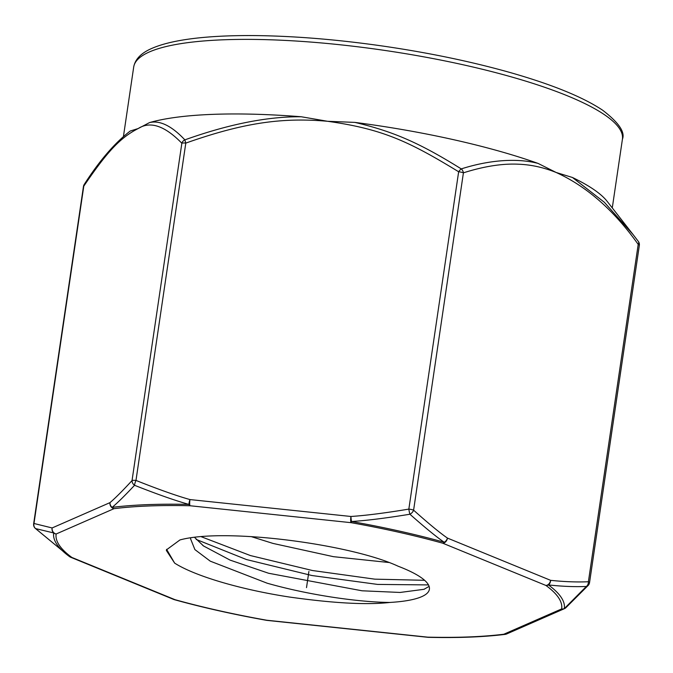 <?xml version="1.0" encoding="UTF-8"?>
<svg xmlns="http://www.w3.org/2000/svg" width="673" height="673" viewBox="0 0 673 673"><rect width="100%" height="100%" fill="white"/><g stroke="black" fill="none" stroke-linecap="round" stroke-linejoin="round"><path stroke-width="1.01" d="M251.105 536.583L273.036 543.431L333.429 556.672L388.784 562.493M429.122 586.376L423.99 589.312L400.115 592.45L362.066 590.793L268.628 573.261L230.141 560.129L203.532 545.971L194.598 537.416M190.779 537.912L190.585 538.854L194.892 549.589L210.262 561.164L267.164 583.205C307.965 594.856 357.767 602.184 389.919 602.444A121.805 26.18 -171.6 0 0 429.399 589.245A121.805 26.18 -171.6 0 0 398.18 566.237C350.793 544.137 224.841 527.548 179.943 539.948L166.467 549.849M389.919 602.444C367.063 605.052 333.64 603.26 289.651 597.069C241.7 589.767 195.363 576.332 174.652 563.124L166.349 550.43M201.269 536.734L250.423 555.562L312.499 570.527L374.811 579.159L424.604 580.303M166.601 549.336L174.652 563.124M196.171 539.418L246.427 559.541L311.893 575.516L377.587 584.416L428.482 584.913M70.286 557.059A5.148 3.794 -67.7 0 0 70.665 557.244A5.148 3.794 -67.7 0 0 71.885 557.454L175.014 599.685A255.513 54.917 8.4 0 0 266.777 620.237A5.148 0.681 100.1 0 1 266.609 620.338A5.148 5.148 0 0 0 266.971 620.388A5.148 0.959 -84 0 1 266.777 620.237L427.759 637.154A255.513 54.917 -171.6 0 0 503.791 634.235A5.148 3.971 82.9 0 0 505.171 634.37A5.148 5.148 0 0 0 506.592 633.983A5.148 4.753 -113.6 0 1 503.799 634.235L561.652 608.922A5.148 4.753 66.4 0 0 565.253 608.207M149.524 122.587A247.016 53.091 8.4 0 1 301.294 116.766C267.593 116.463 228.786 124.16 184.856 139.866C171.682 125.876 159.905 120.114 149.524 122.587L138.158 128.551L130.268 131.008C114.906 142.76 99.57 160.544 84.268 184.377A5.148 5.148 0 0 0 83.46 186.471A5.148 1.102 8.4 0 1 83.788 186.152A5.148 3.76 -146.4 0 1 84.268 184.377M572.454 177.487A247.016 53.091 8.4 0 1 607.13 201.32L633.158 234.658L604.329 202.27L572.454 177.487L556.142 172.473C543.935 167.569 531.788 164.835 519.707 164.271C503.261 163.287 484.493 166.147 463.411 172.835A5.148 3.887 -108 0 0 461.266 168.906C420.061 143.231 393.882 131.63 354.923 122.402A247.016 53.091 8.4 0 1 538.097 163.421L556.142 172.473C586.654 186.337 614.003 210.321 638.206 244.408A5.148 1.102 8.4 0 1 639.35 245.317A5.148 5.148 0 0 0 638.374 241.472A5.148 2.894 143.1 0 1 638.206 244.408L588.395 581.741A5.148 3.945 88.1 0 1 586.326 586.469L564.294 608.628A258.087 55.472 -171.6 0 0 548.402 584.93C562.157 586.427 574.792 586.94 586.326 586.469A5.148 4.257 42.2 0 0 588.261 585.35A5.148 5.148 0 0 0 589.54 582.65A5.148 1.102 -171.6 0 0 588.395 581.741C576.887 582.246 564.285 581.775 550.598 580.328A5.148 3.794 112.3 0 1 545.921 585.451A5.148 4.652 -53.9 0 0 548.411 584.93A5.148 3.929 -83.3 0 0 550.607 580.328L447.469 538.097A5.148 3.525 126 0 1 444.239 542.27A5.148 2.524 105.5 0 1 442.792 543.22A5.148 3.794 -67.7 0 0 447.469 538.097C439.721 532.755 428.432 523.443 413.601 510.168A5.148 1.102 -171.6 0 0 408.839 509.099A5.148 0.614 80.2 0 0 409.916 514.231C424.941 527.548 436.382 536.894 444.239 542.27A258.087 55.472 8.4 0 0 351.55 521.516C366.533 520.566 385.991 518.143 409.916 514.231A5.148 3.331 -47.5 0 0 413.601 510.168L463.411 172.835A5.148 1.102 8.4 0 0 458.65 171.766C409.184 141.616 382.878 129.039 327.558 121.283L354.923 122.402M633.133 234.625L638.374 241.472A5.148 2.894 143.1 0 0 638.332 241.422L633.158 234.658M301.294 116.766L327.558 121.283C281.499 117.203 242.869 122.982 185.798 143.097L184.856 139.866A5.148 4.745 139.7 0 0 181.853 143.248C164.776 125.725 150.205 120.829 138.158 128.551C120.45 137.662 107.621 150.988 83.788 186.152L33.978 523.485A5.148 1.102 -171.6 0 0 33.65 523.804A5.148 5.148 0 0 0 35.265 528.347A5.148 3.331 -47.5 0 0 35.593 528.599L53.705 532.949A258.087 55.472 -171.6 0 0 69.597 556.655L35.593 528.591A5.148 4.871 -68 0 1 33.978 523.485L52.124 527.952A5.148 4.879 94.6 0 0 53.705 532.949A5.148 5.022 9.1 0 0 56.153 533.992A5.148 4.753 -113.6 0 1 52.124 527.952L109.977 502.63C115.192 498.222 122.545 490.869 132.034 480.581A5.148 4.257 42.2 0 0 134.558 485.292C157.112 494.218 175.241 500.594 188.945 504.422A258.087 55.472 -171.6 0 0 112.139 507.375C117.439 502.95 124.909 495.589 134.558 485.292A5.148 1.228 -67.8 0 1 135.98 480.429A5.148 1.102 -171.6 0 0 132.034 480.581L181.853 143.248A5.148 1.102 8.4 0 1 185.798 143.097L135.98 480.429C158.391 489.355 176.376 495.74 189.963 499.568A5.148 1.153 106.6 0 0 188.945 504.422A5.148 2.499 91.4 0 0 190.038 505.751A5.148 0.959 -84 0 1 189.963 499.568L350.944 516.477C365.784 515.51 385.074 513.053 408.839 509.099L458.65 171.766A5.148 1.354 122.9 0 1 461.257 168.906C491.113 159.375 518.547 158.248 538.097 163.421M506.592 633.983L564.454 608.661A5.148 5.148 0 0 0 565.791 607.803A5.148 4.467 -131.4 0 1 564.294 608.636A5.148 5.022 -170.9 0 1 561.652 608.922A255.513 54.917 -171.6 0 0 545.921 585.451L442.792 543.22A255.513 54.917 8.4 0 0 351.028 522.669A5.148 0.681 -79.9 0 0 351.55 521.516A5.148 0.74 -94.4 0 1 350.944 516.477A5.148 0.959 96 0 0 351.028 522.669L190.038 505.751A255.513 54.917 -171.6 0 0 114.015 508.67M428.373 637.331A5.148 2.499 -88.6 0 1 427.759 637.154A5.148 0.959 96 0 0 427.961 637.306A5.148 5.148 0 0 0 428.373 637.331C457.985 638.021 483.584 637.037 505.171 634.37A5.148 3.971 82.9 0 0 505.65 634.269M175.014 599.693A5.148 3.794 112.3 0 1 173.794 599.483A5.148 5.148 0 0 0 174.366 599.677A5.148 2.524 -74.5 0 0 175.014 599.693M114.006 508.67A5.148 3.971 -97.1 0 1 112.139 507.375A5.148 4.467 -131.4 0 1 109.977 502.63A5.148 4.753 66.4 0 0 114.006 508.67L56.153 533.992A255.513 54.917 -171.6 0 0 71.885 557.454A5.148 4.652 126.1 0 1 69.588 556.647A5.148 5.148 0 0 0 70.665 557.244L173.794 599.483M306.509 587.63L308.899 571.453M123.453 136.392L133.7 67.022A247.016 53.091 8.4 0 1 149.473 51.914A247.016 53.091 8.4 0 1 425.959 57.239A247.016 53.091 8.4 0 1 622.424 139.185L612.279 207.915M174.172 599.601A5.148 2.524 -74.5 0 0 174.366 599.677C202.851 607.568 233.598 614.449 266.609 620.338M202.783 545.416L203.532 545.963M424.411 589.161L423.99 589.304M639.35 245.317L589.54 582.65M565.791 607.803L588.261 585.35M266.971 620.388L427.961 637.306M35.265 528.347L69.588 556.647M83.46 186.471L33.65 523.804M133.7 67.022C135.138 59.131 141.296 52.881 152.174 48.263C165.264 42.609 184.419 38.824 209.639 36.914C225.102 35.753 242.263 35.341 261.124 35.669C299.493 36.409 340.588 39.943 384.392 46.286C429.467 52.906 471.041 61.563 509.125 72.238C551.54 84.276 582.692 96.92 602.579 110.17C618.714 122.52 625.326 132.194 622.424 139.185"/></g></svg>
